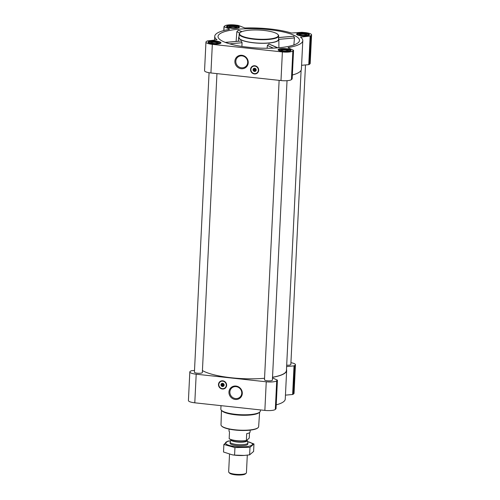 <?xml version="1.0" encoding="UTF-8"?>
<svg xmlns="http://www.w3.org/2000/svg" width="500" height="500" viewBox="0 0 500 500"><rect width="100%" height="100%" fill="white"/><g stroke="black" fill="none" stroke-linecap="round" stroke-linejoin="round"><path stroke-width="0.75" d="M236.112 386.631A6.144 5.787 49.7 0 1 241.419 390.913A6.144 5.787 49.7 0 1 239.794 397.275A6.144 5.787 49.7 0 1 231.406 396.337A6.144 5.787 49.7 0 1 231.844 387.906A6.144 5.787 49.7 0 1 236.112 386.631M255.981 69.969A1.137 1.075 49.7 0 1 253.837 69.737L255.981 69.969M298.156 42.737A40.781 9.588 -177.2 0 1 262.206 48.2A40.781 9.588 -177.2 0 1 221.681 40.731A40.781 9.588 -177.2 0 1 218.031 36.681A40.781 9.588 -177.2 0 1 259.231 28.894A40.781 9.588 -177.2 0 1 299.481 40.669A40.781 9.588 -177.2 0 1 298.156 42.737M293.875 44.962L294.456 37.931L293.794 36.212L278.619 37.513M241.95 31.631L238.319 30.206L236.856 31.694L236.112 41.388M241.906 46.431L242.069 42.713L241.281 41L225.244 42.381M251.256 47.562L244.513 46.806M277.913 47.831L268.931 44L267.4 45.45L267.113 48.256M278.562 38.587A20.113 4.731 -177.2 0 1 278.856 39.394A20.113 4.731 -177.2 0 1 278.188 40.575A20.113 4.731 -177.2 0 1 255.944 43.031A20.113 4.731 -177.2 0 1 238.681 37.431A20.113 4.731 -177.2 0 1 239.05 36.656M223.925 385.025A1.137 1.075 49.7 0 1 221.781 384.794L223.925 385.025M208.269 41.831A6.463 1.519 2.8 0 0 208.056 42.194A6.463 1.519 2.8 0 0 214.438 44.025A6.463 1.519 2.8 0 0 220.963 42.825A6.463 1.519 2.8 0 0 215.375 41.044A6.463 1.519 2.8 0 0 208.269 41.831M226.725 26.175A6.463 1.519 2.8 0 0 226.513 26.538A6.463 1.519 2.8 0 0 232.894 28.369A6.463 1.519 2.8 0 0 239.419 27.169A6.463 1.519 2.8 0 0 233.831 25.381A6.463 1.519 2.8 0 0 226.725 26.175M296.781 33.763A6.463 1.519 2.8 0 0 296.569 34.119A6.463 1.519 2.8 0 0 302.95 35.956A6.463 1.519 2.8 0 0 309.475 34.75A6.463 1.519 2.8 0 0 303.888 32.969A6.463 1.519 2.8 0 0 296.781 33.763M278.325 49.419A6.463 1.519 2.8 0 0 278.113 49.781A6.463 1.519 2.8 0 0 284.494 51.612A6.463 1.519 2.8 0 0 291.019 50.412A6.463 1.519 2.8 0 0 285.431 48.625A6.463 1.519 2.8 0 0 278.325 49.419M206.231 41.612L207.369 40.912L216.994 39.819A44.075 10.362 -177.2 0 1 214.744 36.319A44.075 10.362 -177.2 0 1 229.269 29.406L229.462 29.125L224.106 26.713L224.688 25.956A8.569 2.013 -177.2 0 1 235.144 25L238.331 25.412L244.85 27.988A44.075 10.362 -177.2 0 1 291.456 33.031L301.869 32.294L305.206 32.587A8.569 2.013 -177.2 0 1 311.581 34.856A8.569 2.013 -177.2 0 1 311.3 35.331L310.163 36.031L300.538 37.125A44.075 10.362 -177.2 0 1 302.794 40.625A44.075 10.362 -177.2 0 1 288.263 47.538L288.069 47.819L293.425 50.231L292.844 50.994A8.569 2.013 -177.2 0 1 282.387 51.944L212.331 44.356A8.569 2.013 -177.2 0 1 205.95 42.088A8.569 2.013 -177.2 0 1 206.231 41.612M290.931 362.688A8.569 2.013 -177.2 0 1 295.45 364.7L294.05 393.312A8.569 2.013 -177.2 0 1 293.769 393.787L292.631 394.487L285.45 395.144M286.481 369.4A44.075 10.362 -177.2 0 1 286.656 370.469L285.256 399.081A44.075 10.362 -177.2 0 1 276.219 404.844M276 408.756L275.312 409.444A8.569 2.013 -177.2 0 1 264.856 410.4L194.794 402.812A8.569 2.013 -177.2 0 1 188.419 400.544L189.819 371.931A8.569 2.013 -177.2 0 1 190.1 371.456L191.238 370.756L194.506 370.456M295.45 364.7A8.569 2.013 -177.2 0 1 295.169 365.175L294.031 365.875L286.619 366.55M286.656 370.469A44.075 10.362 -177.2 0 1 272.525 377.312M272.494 377.912L277.294 380.075L276.712 380.831A8.569 2.013 -177.2 0 1 266.25 381.788L196.194 374.2A8.569 2.013 -177.2 0 1 189.819 371.931M222.763 380.812A4.219 3.975 49.7 0 1 225.294 388.125A4.219 3.975 49.7 0 1 219.531 387.481A4.219 3.975 49.7 0 1 222.763 380.812M235.95 386.05A6.906 6.513 49.7 0 1 241.238 396.737A6.906 6.513 49.7 0 1 229.681 395.481A6.906 6.513 49.7 0 1 235.95 386.05M287.031 80.688L272.387 380.131A3.956 0.931 -177.2 0 1 272.256 380.35A3.956 0.931 -177.2 0 1 267.906 380.838A3.956 0.931 -177.2 0 1 264.481 379.744L279.125 80.356M305.494 64.944L290.844 364.475A3.956 0.931 -177.2 0 1 290.712 364.694A3.956 0.931 -177.2 0 1 286.688 365.2M216.95 73.625L202.331 372.544A3.956 0.931 -177.2 0 1 202.2 372.762A3.956 0.931 -177.2 0 1 197.85 373.25A3.956 0.931 -177.2 0 1 194.425 372.156L209.069 72.713M301.106 70.287L286.431 370.456A43.844 10.312 -177.2 0 1 284.988 372.9A43.844 10.312 -177.2 0 1 272.525 377.238M264.556 378.263A43.844 10.312 -177.2 0 1 202.425 370.55M311.581 34.856L310.181 63.469A8.569 2.013 -177.2 0 1 309.9 63.944L308.762 64.644L301.581 65.3M302.794 40.625L301.394 69.237A44.075 10.362 -177.2 0 1 292.356 75M292.131 78.913L291.444 79.606A8.569 2.013 -177.2 0 1 280.988 80.556L210.931 72.969A8.569 2.013 -177.2 0 1 204.55 70.7L205.95 42.088M254.819 65.756A4.219 3.975 49.7 0 1 257.35 73.069A4.219 3.975 49.7 0 1 251.588 72.425A4.219 3.975 49.7 0 1 254.819 65.756M241.887 55.294A6.906 6.513 49.7 0 1 247.175 65.981A6.906 6.513 49.7 0 1 235.613 64.731A6.906 6.513 49.7 0 1 241.887 55.294M278.694 35.919L278.525 39.438A19.781 4.65 -177.2 0 1 277.875 40.544A19.781 4.65 -177.2 0 1 256.112 42.962A19.781 4.65 -177.2 0 1 239.006 37.506L239.181 33.988A19.781 4.65 2.8 0 0 258.712 39.6A19.781 4.65 2.8 0 0 278.694 35.919A19.781 4.65 2.8 0 0 278.163 34.762L277.856 34.45A19.45 4.575 2.8 0 0 259.194 30.062A19.45 4.575 2.8 0 0 240.169 32.6A19.45 4.575 2.8 0 0 240.156 32.606A19.45 4.575 2.8 0 0 258.731 39.2A19.45 4.575 2.8 0 0 277.856 34.45M242.069 42.713L229.65 43.844M241.281 41L225.425 42.45M293.794 36.212L278.612 37.6M294.456 37.931L278.85 39.356M239.719 32.981L236.856 31.694M241.7 31.731L238.319 30.206M277.512 47.862L268.931 44M273.3 48.113L267.4 45.45M221.456 410.331L221.006 424.831A18.837 4.431 2.8 0 0 221.513 425.913L221.819 426.225A18.512 4.35 2.8 0 0 239.6 430.4A18.512 4.35 2.8 0 0 257.694 427.981L258.031 427.694A18.837 4.431 2.8 0 0 258.644 426.669L259.613 412.194M221.513 425.913A18.837 4.431 2.8 0 0 239.606 430.156A18.837 4.431 2.8 0 0 258.031 427.694M221.006 405.65L220.837 409.081A19.781 4.65 2.8 0 0 221.369 410.238L221.988 410.881A19.112 4.494 2.8 0 0 240.344 415.188A19.112 4.494 2.8 0 0 259.025 412.694L259.706 412.113A19.781 4.65 2.8 0 0 260.35 411.019L260.406 409.919M221.369 410.238A19.781 4.65 2.8 0 0 240.362 414.694A19.781 4.65 2.8 0 0 259.706 412.113M225.344 388.081A4.219 3.975 49.7 0 1 219.631 387.394A4.219 3.975 49.7 0 1 219.881 381.65M223.925 384.406A1.137 1.075 49.7 0 1 223.95 384.513L221.806 384.281A1.137 1.075 49.7 0 1 223.281 383.644M223.719 385.831A1.469 1.388 49.7 0 1 221.838 383.619M221.781 384.794L221.806 384.281M222.681 383.444A1.469 1.388 49.7 0 1 223.562 385.988A1.469 1.388 49.7 0 1 221.55 385.763A1.469 1.388 49.7 0 1 222.681 383.444M222.644 383.306A1.65 1.556 49.7 0 1 223.9 385.856A1.65 1.556 49.7 0 1 221.144 385.556A1.65 1.556 49.7 0 1 222.644 383.306M222.744 381.163A3.856 3.638 49.7 0 1 225.7 387.131A3.856 3.638 49.7 0 1 219.244 386.431A3.856 3.638 49.7 0 1 222.744 381.163M222.794 381.031A3.956 3.731 49.7 0 1 225.169 387.887A3.956 3.731 49.7 0 1 219.762 387.281A3.956 3.731 49.7 0 1 222.794 381.031M221.762 384.263L221.744 384.625L224.025 384.875M239.831 32.881A19.781 4.65 2.8 0 0 239.825 32.887A19.781 4.65 2.8 0 0 239.181 33.988M242.044 55.875A6.144 5.787 49.7 0 1 247.35 60.156A6.144 5.787 49.7 0 1 245.725 66.519A6.144 5.787 49.7 0 1 237.338 65.581A6.144 5.787 49.7 0 1 237.781 57.156A6.144 5.787 49.7 0 1 242.044 55.875M257.4 73.025A4.219 3.975 49.7 0 1 251.688 72.337A4.219 3.975 49.7 0 1 251.938 66.594M255.981 69.35A1.137 1.075 49.7 0 1 256.006 69.456L253.863 69.225A1.137 1.075 49.7 0 1 255.338 68.594M255.775 70.775A1.469 1.388 49.7 0 1 253.894 68.562M253.837 69.737L253.863 69.225M254.731 68.388A1.469 1.388 49.7 0 1 255.613 70.931A1.469 1.388 49.7 0 1 253.606 70.713A1.469 1.388 49.7 0 1 254.731 68.388M254.694 68.25A1.65 1.556 49.7 0 1 255.956 70.8A1.65 1.556 49.7 0 1 253.2 70.5A1.65 1.556 49.7 0 1 254.694 68.25M254.8 66.106A3.856 3.638 49.7 0 1 257.756 72.075A3.856 3.638 49.7 0 1 251.3 71.375A3.856 3.638 49.7 0 1 254.8 66.106M254.85 65.975A3.956 3.731 49.7 0 1 257.219 72.831A3.956 3.731 49.7 0 1 251.819 72.225A3.956 3.731 49.7 0 1 254.85 65.975M253.819 69.206L253.8 69.569L256.081 69.819M279.469 49.544A5.275 1.238 2.8 0 0 284.506 51.331A5.275 1.238 2.8 0 0 289.694 50.044A5.275 1.238 2.8 0 0 284.631 48.856A5.275 1.238 2.8 0 0 279.469 49.544L278.8 50.119A5.931 1.394 2.8 0 0 278.8 50.119A5.931 1.394 2.8 0 0 278.612 50.406M290.462 50.987A5.931 1.394 2.8 0 0 290.3 50.681L289.694 50.044M280.744 49.681A3.956 0.931 2.8 0 0 280.719 50.131A3.956 0.931 2.8 0 0 284.519 51.025A3.956 0.931 2.8 0 0 288.387 50.506A3.956 0.931 2.8 0 0 285.569 49.237A3.956 0.931 2.8 0 0 280.744 49.681M209.412 41.956A5.275 1.238 2.8 0 0 214.45 43.75A5.275 1.238 2.8 0 0 219.638 42.456A5.275 1.238 2.8 0 0 214.575 41.269A5.275 1.238 2.8 0 0 209.412 41.956L208.744 42.531A5.931 1.394 2.8 0 0 208.744 42.531A5.931 1.394 2.8 0 0 208.556 42.819M220.406 43.4A5.931 1.394 2.8 0 0 220.244 43.094L219.638 42.456M210.688 42.094A3.956 0.931 2.8 0 0 210.662 42.544A3.956 0.931 2.8 0 0 214.462 43.438A3.956 0.931 2.8 0 0 218.331 42.919A3.956 0.931 2.8 0 0 215.512 41.656A3.956 0.931 2.8 0 0 210.688 42.094M227.869 26.3A5.275 1.238 2.8 0 0 232.906 28.087A5.275 1.238 2.8 0 0 238.094 26.8A5.275 1.238 2.8 0 0 233.031 25.612A5.275 1.238 2.8 0 0 227.869 26.3L227.2 26.875A5.931 1.394 2.8 0 0 227.2 26.875A5.931 1.394 2.8 0 0 227.013 27.163M238.863 27.744A5.931 1.394 2.8 0 0 238.7 27.438L238.094 26.8M229.144 26.438A3.956 0.931 2.8 0 0 229.119 26.888A3.956 0.931 2.8 0 0 232.919 27.781A3.956 0.931 2.8 0 0 236.788 27.262A3.956 0.931 2.8 0 0 233.969 25.994A3.956 0.931 2.8 0 0 229.144 26.438M297.925 33.888A5.275 1.238 2.8 0 0 302.962 35.675A5.275 1.238 2.8 0 0 308.15 34.388A5.275 1.238 2.8 0 0 303.087 33.2A5.275 1.238 2.8 0 0 297.925 33.888L297.256 34.456A5.931 1.394 2.8 0 0 297.069 34.75M308.919 35.325A5.931 1.394 2.8 0 0 308.756 35.019L308.15 34.388M299.2 34.025A3.956 0.931 2.8 0 0 299.175 34.475A3.956 0.931 2.8 0 0 302.975 35.369A3.956 0.931 2.8 0 0 306.844 34.85A3.956 0.931 2.8 0 0 304.025 33.581A3.956 0.931 2.8 0 0 299.2 34.025M287.844 50.769A3.331 0.781 2.8 0 0 284.781 49.931A3.331 0.781 2.8 0 0 281.319 50.35A3.331 0.781 2.8 0 0 281.238 50.444M306.3 35.106A3.331 0.781 2.8 0 0 303.238 34.269A3.331 0.781 2.8 0 0 299.775 34.694A3.331 0.781 2.8 0 0 299.694 34.787M236.244 27.525A3.331 0.781 2.8 0 0 233.181 26.688A3.331 0.781 2.8 0 0 229.719 27.106A3.331 0.781 2.8 0 0 229.638 27.2M217.787 43.181A3.331 0.781 2.8 0 0 214.725 42.344A3.331 0.781 2.8 0 0 211.262 42.769A3.331 0.781 2.8 0 0 211.181 42.856M246.444 440.613L246.363 440.506A10.55 2.481 2.8 0 1 229.169 438.644L229.25 438.75A10.362 2.438 2.8 0 0 246.444 440.613L249.25 438.062L249.506 432.762M229.169 438.644L229.506 431.788A10.55 2.481 -177.2 0 1 229.006 430.975L229.1 429.106M246.363 440.506L246.7 433.644A10.55 2.481 -177.2 0 0 250.081 432.006L250.175 430.138M229.519 454.244L228.656 471.881A8.9 2.094 2.8 0 0 228.894 472.4L229.644 473.175A8.094 1.9 2.8 0 0 237.419 475A8.094 1.9 2.8 0 0 245.331 473.944L246.15 473.244A8.9 2.094 2.8 0 0 246.438 472.75L247.3 455.156M228.894 472.4A8.9 2.094 2.8 0 0 237.444 474.406A8.9 2.094 2.8 0 0 246.15 473.244M231.125 439.688L231.119 439.725A8.012 1.881 2.8 0 0 239.031 441.994A8.012 1.881 2.8 0 0 247.125 440.506A8.044 1.894 2.8 0 1 239.019 442.169A8.044 1.894 2.8 0 1 231.119 439.725L230.156 441.956A8.9 2.094 2.8 0 0 230.113 442.137A8.9 2.094 2.8 0 0 238.9 444.663A8.9 2.094 2.8 0 0 247.894 443.006A8.9 2.094 2.8 0 0 247.869 442.819L247.15 440.019M231.663 440.637L227.85 441.106L223.881 444.481L234.95 447.575L249.994 447.306L253.962 443.938L247.469 441.587A13.481 3.169 -177.2 0 1 248.713 446.294A13.481 3.169 -177.2 0 1 228.975 445.325A13.481 3.169 -177.2 0 1 230.669 440.769M247.55 444.581A8.9 2.094 -177.2 0 1 238.844 445.744A8.9 2.094 -177.2 0 1 230.3 443.738M223.881 444.481L223.512 452.013L232.262 454.819L234.581 455.112L234.95 447.575M253.962 443.938L253.594 451.475L249.625 454.844L244.275 455.431L234.581 455.112M249.994 447.306L249.625 454.844M244.669 455.406A13.481 3.169 -177.2 0 1 244.175 455.438A13.481 3.169 -177.2 0 1 232.594 454.875A13.481 3.169 -177.2 0 1 232.262 454.819L232.594 454.875M293.769 393.787L295.169 365.175M293.087 394.369L294.488 365.756M292.631 394.487L294.031 365.875M275.994 408.869L277.394 380.256M275.312 409.444L276.712 380.831M264.856 410.4L266.25 381.788M194.794 402.812L196.194 374.2M223.919 30.519L224.106 26.713M309.9 63.944L311.3 35.331M309.219 64.525L310.619 35.913M308.762 64.644L310.163 36.031M300.95 37.45L300.975 36.869M288.244 47.9L288.263 47.538M292.125 79.025L293.525 50.412M291.444 79.606L292.844 50.994M280.988 80.556L282.387 51.944M210.931 72.969L212.331 44.356M226.163 387.056A4.156 3.919 49.7 0 1 219.725 387.319A4.156 3.919 49.7 0 1 221.031 381.006M258.219 72A4.156 3.919 49.7 0 1 251.775 72.263A4.156 3.919 49.7 0 1 253.088 65.95M238.681 37.431L238.294 41.188M278.856 39.394L278.894 47.75M276.025 408.812L277.425 380.2M214.55 40.256L214.744 36.319M223.781 30.556L223.975 26.587M292.156 78.969L293.556 50.356M225.169 387.887L226.531 386.094M220.05 381.856L222.044 380.8M240.156 32.606L239.825 32.887M257.219 72.831L258.587 71.037M252.1 66.8L254.094 65.744M247.838 444.087L247.894 443.006M230.056 443.219L230.113 442.137"/></g></svg>
